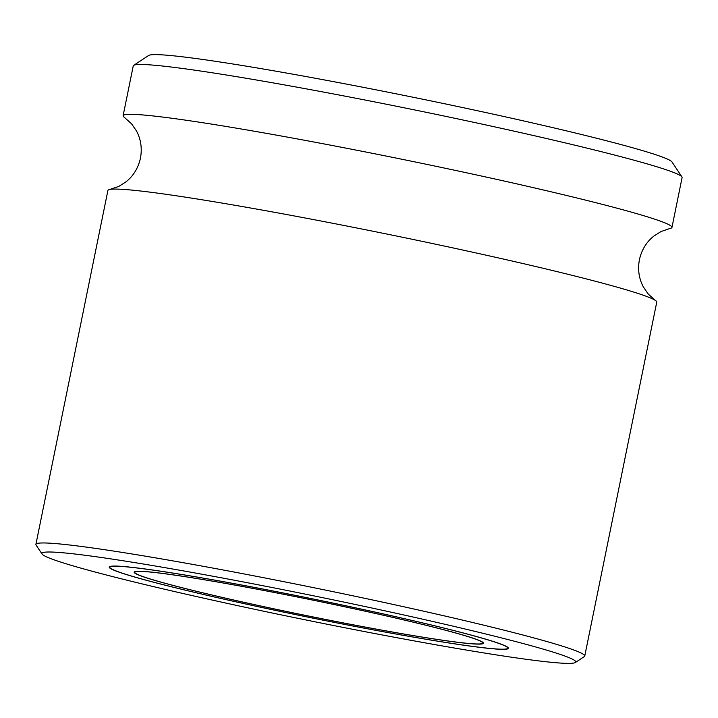 <?xml version="1.0" encoding="UTF-8"?>
<svg xmlns="http://www.w3.org/2000/svg" width="718" height="718" viewBox="0 0 718 718"><rect width="100%" height="100%" fill="white"/><g stroke="black" fill="none" stroke-linecap="round" stroke-linejoin="round"><path stroke-width="1.08" d="M42.03 554.009L36.071 545.034A280.047 12.951 11.5 0 1 35.9 544.388L107.897 190.503A280.047 12.951 11.5 0 1 109.881 189.435L118.865 186.375L126.099 181.762C133.467 175.829 138.251 167.976 140.45 158.202C142.254 148.339 140.916 139.238 136.447 130.9L131.582 123.828L124.519 117.492A280.047 12.951 11.5 0 1 123.11 115.742A280.047 12.951 11.5 0 1 136.743 114.521A280.047 12.951 11.5 0 1 442.091 167.581A280.047 12.951 11.5 0 1 671.958 227.409A280.047 12.951 11.5 0 1 669.975 228.468L661 231.537L653.757 236.15C646.388 242.074 641.605 249.927 639.406 259.71C637.611 269.573 638.939 278.674 643.409 287.012L648.273 294.084L655.337 300.411A280.047 12.951 11.5 0 1 656.746 302.17L584.748 656.046A280.047 12.951 11.5 0 1 584.335 656.575L575.342 662.517A272.409 12.592 -168.5 0 0 358.228 605.095A272.409 12.592 -168.5 0 0 55.133 552.196A272.409 12.592 -168.5 0 0 42.03 554.009A272.409 12.592 -168.5 0 0 271.575 612.867A272.409 12.592 -168.5 0 0 562.481 663.19A272.409 12.592 -168.5 0 0 575.342 662.517M35.9 544.388A280.047 12.951 11.5 0 1 49.542 543.158A280.047 12.951 11.5 0 1 354.88 596.218A280.047 12.951 11.5 0 1 584.748 656.046M133.665 65.374L148.653 55.474A267.32 12.359 11.5 0 1 161.272 54.81A267.32 12.359 11.5 0 1 446.74 104.2A267.32 12.359 11.5 0 1 671.994 161.945L681.929 176.915A280.047 12.951 -168.5 0 0 445.95 116.415A280.047 12.951 -168.5 0 0 146.885 64.674A280.047 12.951 -168.5 0 0 133.665 65.374A280.047 12.951 -168.5 0 0 133.252 65.894L123.11 115.742M109.881 189.435A280.047 12.951 11.5 0 1 121.539 189.283A280.047 12.951 11.5 0 1 411.746 239.175A280.047 12.951 11.5 0 1 655.337 300.411M119.143 566.197A203.67 9.415 11.5 0 1 341.203 604.789A203.67 9.415 11.5 0 1 508.389 648.3A203.67 9.415 11.5 0 1 498.471 649.189A203.67 9.415 11.5 0 1 276.403 610.596A203.67 9.415 11.5 0 1 109.226 567.085A203.67 9.415 11.5 0 1 119.143 566.197M671.958 227.409L682.1 177.561A280.047 12.951 -168.5 0 0 681.929 176.915M474.76 644.001A178.217 8.239 -168.5 0 0 483.438 643.22A178.217 8.239 -168.5 0 0 337.155 605.148A178.217 8.239 -168.5 0 0 142.846 571.384A178.217 8.239 -168.5 0 0 134.167 572.165A178.217 8.239 -168.5 0 0 280.451 610.237A178.217 8.239 -168.5 0 0 474.76 644.001M119.735 566.331A203.032 9.388 -168.5 0 0 109.845 567.211A203.032 9.388 -168.5 0 0 276.502 610.587A203.032 9.388 -168.5 0 0 497.879 649.054A203.032 9.388 -168.5 0 0 507.761 648.174A203.032 9.388 -168.5 0 0 341.104 604.798A203.032 9.388 -168.5 0 0 119.735 566.331M143.438 571.51A177.579 8.212 -168.5 0 0 134.796 572.291A177.579 8.212 -168.5 0 0 280.55 610.228A177.579 8.212 -168.5 0 0 474.167 643.866A177.579 8.212 -168.5 0 0 482.819 643.095A177.579 8.212 -168.5 0 0 337.056 605.157A177.579 8.212 -168.5 0 0 143.438 571.51M109.998 566.484L109.845 567.211M507.913 647.439L507.761 648.174M134.93 571.609L134.796 572.291M482.954 642.413L482.819 643.095"/></g></svg>
